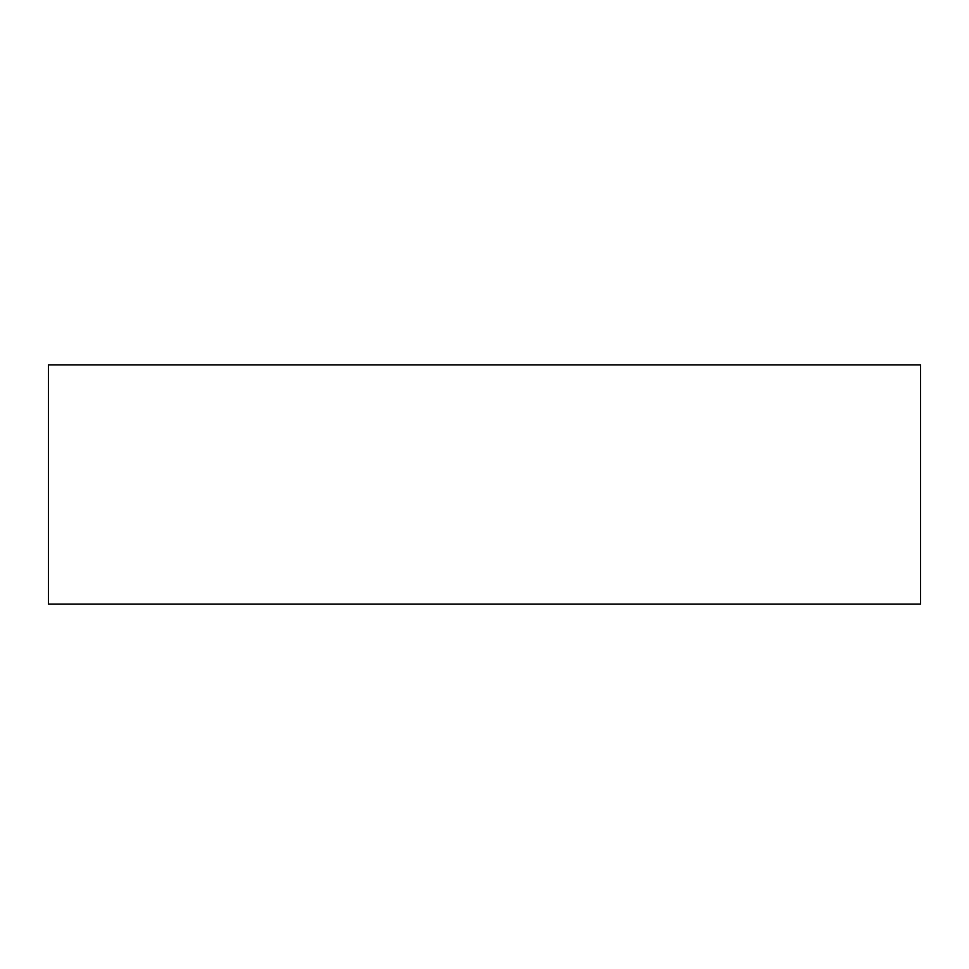 <?xml version="1.0" encoding="UTF-8"?>
<svg xmlns="http://www.w3.org/2000/svg" width="969" height="969" viewBox="0 0 969 969"><rect width="100%" height="100%" fill="white"/><g stroke="black" fill="none" stroke-linecap="round" stroke-linejoin="round"><path stroke-width="1.45" d="M920.55 364.938L48.45 364.938L48.45 604.062L920.55 604.062L920.55 364.938"/></g></svg>

